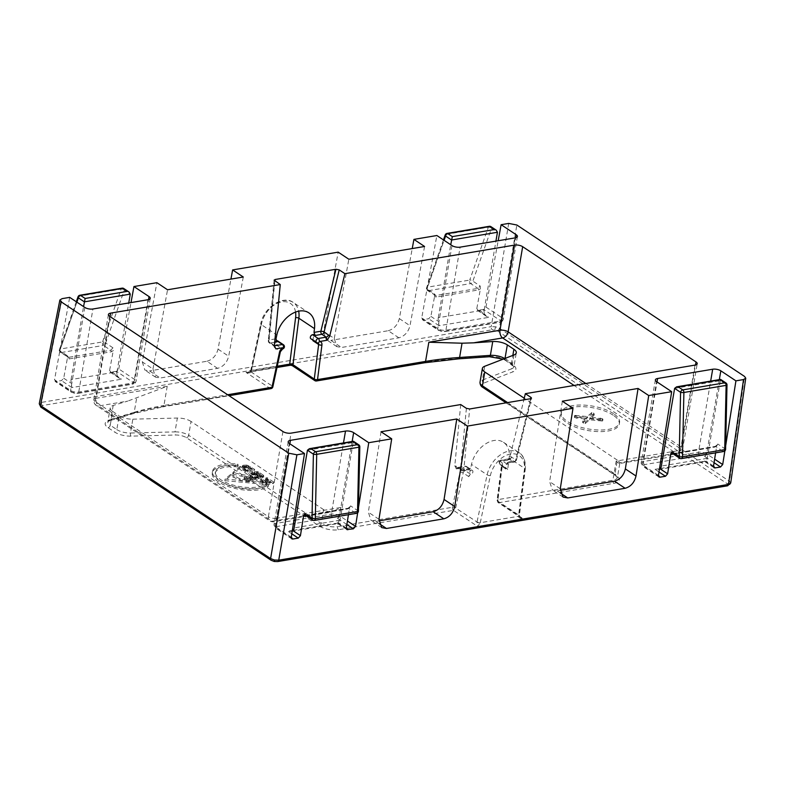 <?xml version="1.0" encoding="UTF-8"?>
<svg xmlns="http://www.w3.org/2000/svg" width="785" height="785" viewBox="0 0 785 785"><rect width="100%" height="100%" fill="white"/><g stroke="black" fill="none" stroke-linecap="round" stroke-linejoin="round"><path stroke-width="0.59" stroke-dasharray="3.92 2.94" d="M613.517 413.636A29.536 11.628 9.7 0 0 581.94 405.04A29.536 11.628 9.7 0 0 561.324 412.547A29.536 11.628 9.7 0 0 567.369 421.417A29.536 11.628 9.7 0 0 598.945 430.013A29.536 11.628 9.7 0 0 619.561 422.507A29.536 11.628 9.7 0 0 613.517 413.636M613.252 415.236A29.536 11.628 9.7 0 0 581.665 406.64A29.536 11.628 9.7 0 0 561.049 414.146A29.536 11.628 9.7 0 0 567.094 423.007A29.536 11.628 9.7 0 0 598.67 431.613A29.536 11.628 9.7 0 0 619.286 424.096A29.536 11.628 9.7 0 0 613.252 415.236M268.627 484.63L265.899 483.786A26.553 10.45 -170.3 0 1 245.155 487.279A26.553 10.45 -170.3 0 1 220.879 479.772A26.553 10.45 -170.3 0 1 215.453 471.805A26.553 10.45 -170.3 0 1 238.149 465.299L237.757 464.053A29.536 11.628 9.7 0 0 212.499 471.304A29.536 11.628 9.7 0 0 218.544 480.165A29.536 11.628 9.7 0 0 245.548 488.515A29.536 11.628 9.7 0 0 268.627 484.63L268.352 486.219L265.624 485.375A26.553 10.45 -170.3 0 1 244.881 488.869A26.553 10.45 -170.3 0 1 220.605 481.372A26.553 10.45 -170.3 0 1 215.178 473.404A26.553 10.45 -170.3 0 1 237.875 466.889L237.482 465.652A29.536 11.628 9.7 0 0 212.235 472.904A29.536 11.628 9.7 0 0 218.269 481.764A29.536 11.628 9.7 0 0 245.273 490.115A29.536 11.628 9.7 0 0 268.352 486.219M238.149 465.299L237.875 466.889M730.668 483.158L729.5 481.284L499.378 328.228L495.521 326.776L491.233 326.638A2.345 1.433 -99.6 0 0 492.283 329.749L497.17 330.711L727.293 483.756L727.999 484.894L726.674 485.64L276.938 561.393L274.367 561.304L272.052 560.431L41.929 407.386L41.222 406.247L42.547 405.511L492.283 329.749M471.412 470.195A2.345 1.619 -56.4 0 1 472.344 470.372A2.345 1.619 -56.4 0 1 472.884 472.021A2.345 1.619 -56.4 0 1 470.863 474.415A2.345 1.619 123.6 0 0 468.871 476.701L470.215 470.401L471.412 470.195L465.731 466.418L457.773 467.762L462.031 470.598L468.792 469.459L470.215 470.401M575.513 415.432L587.239 416.541L591.802 412.557L594.294 413.783L590.232 417.11L602.252 418.709C603.135 419.2 603.066 419.416 602.046 419.376L589.8 418.189L585.424 422.026L582.941 420.809L586.68 417.62L575.336 416.109C574.453 415.638 574.512 415.402 575.513 415.432C574.512 415.402 574.453 415.638 575.336 416.109L575.062 417.708C574.178 417.227 574.237 417.002 575.238 417.031L575.513 415.432M589.957 418.709L601.987 420.309C602.87 420.789 602.792 421.015 601.771 420.966L589.525 419.789L585.149 423.625L582.666 422.409L586.405 419.219L575.062 417.708C574.178 417.227 574.237 417.002 575.238 417.031L586.964 418.14L591.527 414.156L594.019 415.383L594.392 413.675L594.019 415.383L589.957 418.709L590.232 417.11M602.252 418.709C603.135 419.2 603.066 419.416 602.046 419.376L601.771 420.966C602.792 421.015 602.87 420.789 601.987 420.309L602.252 418.709M582.853 420.956L582.578 422.556L582.853 420.956M507.61 402.587L614.969 473.983L617.334 460.147A11.746 4.622 -170.3 0 1 619.659 462.708L675.963 453.23L574.07 385.464M617.334 460.147L524.243 398.23M256.44 477.918L259.982 478.036L260.385 477.408L255.822 474.238L257.137 474.012L262.19 477.712L263.544 477.486L256.97 473.11L253.928 473.738L258.589 477.182L257.146 477.417L252.211 473.865L251.328 474.169L256.44 477.918L256.705 476.318L258.383 476.672L258.108 478.271M258.383 476.672L260.247 476.436L259.982 478.036L260.649 475.808L259.511 474.915L259.236 476.515M191.03 421.466A11.746 4.622 9.7 0 0 177.361 418.042L174.996 431.887L130.467 433.006L132.832 419.17A11.746 4.622 -170.3 0 1 119.173 415.756L116.808 429.591L110.243 425.225L112.608 411.389A11.746 4.622 -170.3 0 1 110.204 407.866A11.746 4.622 -170.3 0 1 113.197 405.462L127.769 401.086L98.714 405.973L272.061 521.26L328.365 511.781A11.746 4.622 -170.3 0 1 323.587 509.622L321.222 523.458L188.665 435.302L191.03 421.466L323.587 509.622M132.832 419.17L177.361 418.042M112.608 411.389L119.173 415.756M232.703 474.042L241.231 476.171L251.857 477.643L252.417 478.163L250.337 478.664L244.469 478.016L244.194 479.733L245.116 480.008L247.501 480.332L253.29 478.811L255.459 479.331L249.797 481.725L246.186 481.558L240.249 480.763L234.018 477.417L230.133 476.24L224.814 480.655L264.378 484.266L239.935 467.978L232.703 474.042L232.968 472.442L241.505 474.582L241.231 476.171M260.326 480.508L266.655 484.708L273.337 483.58L266.949 479.331L265.585 479.566L270.531 482.853L268.97 483.118L266.125 481.234L264.938 481.401L267.754 483.275L266.301 483.511L261.483 480.312L260.326 480.508L260.6 478.909L266.92 483.109L266.655 484.708M243.056 469.018L247.785 472.158L254.399 470.99L248.443 467.232L242.918 466.751L242.084 468.096L243.056 469.018L243.33 467.418L248.06 470.558L254.674 469.391L246.951 465.083L243.183 465.162L242.359 466.496L243.33 467.418M276.202 340.837L275.564 340.945L276.977 341.887M508.405 463.964L507.62 470.176A2.345 1.619 123.6 0 0 507.061 468.645A2.345 1.619 123.6 0 0 506.305 468.449A2.345 1.619 -56.4 0 1 505.55 468.252A2.345 1.619 -56.4 0 1 505.187 465.996A2.345 1.619 -56.4 0 1 507.208 464.171L508.405 463.964L506.982 463.022L513.743 461.884L508.68 458.872L510.083 456.428L523.85 399.85M460.716 404.56L454.8 465.74L456.311 468.89L457.773 467.762L457.056 467.566L464.975 466.231A2.345 1.433 80.4 0 1 465.731 466.418A2.345 1.619 123.6 0 1 466.663 466.594A2.345 2.345 0 0 0 464.975 466.231A2.345 1.433 80.4 0 0 463.945 467.605A2.345 1.335 -105.5 0 0 465.181 470.637A2.345 1.619 123.6 0 0 467.203 468.243A2.345 1.619 123.6 0 0 466.663 466.594L472.344 470.372M348.432 514.705L349.521 507.816L347.559 508.945L306.238 515.912M724.859 450.894L725.674 445.733M715.616 452.857L716.705 445.968L714.733 447.097L673.422 454.064M357.675 512.742L358.49 507.581M484.325 313.657L486.455 316.365L488.643 317.366L439.07 325.716L438.432 321.389A5.878 3.582 80.4 0 1 438.265 317.719L484.159 309.987A5.878 3.582 -99.6 0 0 484.325 313.657L476.789 308.642L480.43 288.841L480.155 285.985L477.918 288.399L435.695 295.513L427.501 290.519A2.345 1.619 -56.4 0 1 426.971 288.87L434.262 293.718L434.537 296.563L436.215 297.064L478.448 289.95A1.177 0.716 -99.6 0 0 477.918 288.399L470.666 283.571A2.345 1.619 123.6 0 0 472.864 281.138L491.488 228.307L497.445 232.272M476.789 308.642L478.232 310.448L488.643 317.366M486.455 316.365L477.3 310.271L483.737 309.516L485.964 307.092L498.171 240.74M54.528 379.763L55.97 381.569L72.063 392.274A3.523 1.384 9.7 0 0 76.95 393.226L132.027 383.943A3.523 1.384 9.7 0 0 132.655 382.069L116.563 371.364L118.78 368.94L134.853 379.626A5.878 2.316 -170.3 0 1 136.05 381.392A5.878 2.316 -170.3 0 1 133.813 382.766L78.735 392.039A5.878 2.316 -170.3 0 1 70.591 390.449L54.528 379.763L69.688 297.368M84.79 307.416L70.591 390.449A2.345 1.619 123.6 0 0 71.131 392.098L55.038 381.402L61.485 380.637L63.703 378.223L67.353 358.411L69.041 358.912L111.264 351.798A1.177 0.716 -99.6 0 0 111.264 351.778L113.246 350.689L112.971 347.834L110.734 350.247L68.511 357.361L60.317 352.367A2.345 1.619 -56.4 0 1 59.788 350.718L67.078 355.566L67.353 358.411M117.142 375.505L119.271 378.213L121.459 379.214L71.886 387.564L71.249 383.237A5.878 3.582 80.4 0 1 71.082 379.567L116.985 371.835A5.878 3.582 -99.6 0 0 117.142 375.505L109.606 370.491L113.246 350.689M109.606 370.491L111.048 372.286L121.459 379.214M119.271 378.213L110.116 372.119L116.563 371.364M118.78 368.94L130.997 302.588M243.281 277.017L228.7 356.243C226.953 362.709 223.244 366.742 217.582 368.351L160.209 378.017L155.538 377.163L152.977 368.999L142.311 361.905L156.892 282.678M142.311 361.905L144.882 370.078L149.552 370.922L160.209 378.017M217.582 368.351L206.926 361.257L149.552 370.922M206.926 361.257C212.578 359.658 216.287 355.615 218.044 349.148L230.937 279.097M424.577 246.48L410.005 325.706C408.249 332.173 404.54 336.206 398.878 337.815L341.504 347.47L336.834 346.627L334.273 338.453L323.616 331.368L338.188 252.142M323.616 331.368L326.177 339.542L330.848 340.386L341.504 347.47M398.878 337.815L388.222 330.721L330.848 340.386M388.222 330.721C393.884 329.121 397.583 325.078 399.339 318.612L412.233 248.56M485.964 307.092L502.037 317.778A5.878 2.316 -170.3 0 1 503.234 319.544A5.878 2.316 -170.3 0 1 500.997 320.918L445.919 330.191A5.878 2.316 -170.3 0 1 437.775 328.601L421.712 317.915L436.872 235.52M421.712 317.915L423.154 319.721L439.247 330.426A3.523 1.384 9.7 0 0 444.133 331.378L499.211 322.095A3.523 1.384 9.7 0 0 499.829 320.221L483.737 309.516M451.974 245.568L437.775 328.601A2.345 1.619 123.6 0 0 438.315 330.25L422.222 319.554L428.659 318.788L430.887 316.375L434.537 296.563M694.98 365.103L680.428 450.266L616.166 461.089L612.889 480.253L497.984 499.613L502.361 465.034A4.7 3.228 123.6 0 0 499.741 461.57A2.345 1.433 80.4 0 1 500.771 460.206A2.345 1.433 80.4 0 1 501.527 460.393L509.485 459.048L507.375 460.285L508.68 458.931M484.159 309.987L495.934 241.123M438.265 317.719L450.737 244.743M116.985 371.835L128.75 302.971M71.082 379.567L83.553 306.592M305.601 515.48A1.177 0.716 -99.6 0 1 305.846 515.353L348.069 508.238A1.177 0.716 -99.6 0 1 348.452 508.337L355.703 513.164L313.48 520.269L306.228 515.451A1.177 0.716 -99.6 0 0 305.846 515.353L348.452 508.337L350.61 505.874L349.521 507.816M293.207 530.297L338.796 522.918A5.878 3.582 -99.6 0 0 340.052 520.19L353.289 441.602M672.784 453.632A1.177 0.716 -99.6 0 1 673.03 453.504L715.253 446.39A1.177 0.716 -99.6 0 1 715.635 446.488L722.887 451.316L680.664 458.42L673.402 453.602A1.177 0.716 -99.6 0 0 673.03 453.504L715.635 446.488L717.794 444.025L716.705 445.968M660.391 468.449L705.98 461.07A5.878 3.582 -99.6 0 0 707.236 458.342L720.473 379.754M381.039 431.75L368.322 512.212L371.099 520.514L375.809 521.397L378.831 520.887M562.335 401.213L549.618 481.676L552.395 489.977L557.105 490.861L560.127 490.35M334.273 338.453L348.844 259.236M152.977 368.999L167.548 289.773M470.676 468.252L463.817 469.41A2.345 1.433 80.4 0 1 462.787 470.784L469.567 469.646L468.792 469.459L470.676 468.252L471.5 464.416A24.129 16.583 -56.4 0 1 503.489 442.308A24.129 16.583 -56.4 0 1 509.151 458.077L508.67 461.855L506.982 463.022L514.499 462.071A2.345 1.433 -99.6 0 0 515.529 460.697L508.67 461.855M110.047 316.561L96.074 398.289L167.215 386.308L127.769 401.086M328.365 511.781L332.114 511.928L340.778 507.473L276.526 518.296L291.078 433.134M616.166 461.089C618.884 463.444 620.052 463.984 619.659 462.708L619.679 463.493L677.847 453.701A5.878 3.582 80.4 0 1 675.963 453.23A5.878 4.043 -56.4 0 0 681.458 447.136L695.5 364.996M508.709 223.421L491.233 326.638L41.497 402.391L39.299 403.618A2.345 2.159 -161.7 0 0 41.222 406.247M713.545 466.938L704.616 461.001L705.136 461.698L658.291 469.587L655.043 469.342L659.518 468.596M660.087 468.802L658.291 469.587M292.903 530.65L291.107 531.435L287.86 531.19L292.334 530.444M346.362 528.786L337.432 522.849L337.952 523.546L291.107 531.435M69.041 358.912A1.177 0.716 -99.6 0 0 68.511 357.361L67.078 355.566M436.215 297.064A1.177 0.716 -99.6 0 0 435.695 295.513L434.262 293.718M275.564 340.945L274.21 347.245A2.345 1.619 -56.4 0 1 276.202 344.958A2.345 1.619 123.6 0 0 278.086 343.074A2.345 1.619 123.6 0 0 277.694 340.916M312.96 340.719L313.745 334.508M310.889 338.796A2.345 1.619 123.6 0 0 311.645 338.992A2.345 1.619 -56.4 0 1 312.41 339.179A2.345 1.619 -56.4 0 1 312.96 340.18M480.224 522.839A2.345 0.765 -170 0 1 476.966 522.211L477.633 526.421L480.253 522.731A2.345 0.854 -167.9 0 1 477.015 521.976L455.653 508.032L463.179 472.923A2.345 1.619 -56.4 0 1 465.181 470.637L470.863 474.415M518.453 516.402A2.345 0.913 5.1 0 0 519.356 515.784L519.376 515.647A2.345 1.001 7.2 0 1 518.463 516.294L480.253 522.731L490.37 475.563A21.774 14.974 -56.4 0 1 510.554 454.005A21.774 14.974 -56.4 0 1 524.351 469.842L518.453 516.402C518.679 517.658 520.259 518.434 523.193 518.748L520.72 517.551L518.865 515.146L524.782 468.478L509.151 458.077M507.375 460.285L499.741 461.57A2.345 1.521 -93.2 0 0 500.624 464.671A2.345 1.619 -56.4 0 1 501.379 464.857A2.345 1.619 -56.4 0 1 501.929 466.398L497.553 500.977L518.865 515.146A2.345 0.913 5.1 0 1 519.356 515.774A2.345 0.913 5.1 0 0 519.356 515.774L520.72 517.551L498.102 502.508A2.345 1.619 -56.4 0 1 497.553 500.977A2.345 1.001 7.2 0 1 497.072 500.261A2.345 2.345 0 0 0 498.102 502.508A2.345 1.619 -56.4 0 0 499.044 502.685L613.948 483.325A14.101 5.554 9.7 0 0 616.441 475.798L483.884 387.643A9.4 3.699 -170.3 0 1 483.835 383.08L513.066 371.776A14.101 5.554 9.7 0 0 512.997 364.927L506.433 360.56A14.101 5.554 9.7 0 0 488.937 356.508L458.155 358.617A237.335 93.454 9.7 0 0 423.772 362.591L315.747 380.784L291.598 364.721L290.528 365.211M318.003 342.966A2.345 1.521 86.8 0 1 317.326 342.77L311.645 338.992M292.197 365.575L291.598 364.721L246.029 372.394C248.757 373.189 250.435 373.042 251.043 371.953L261.209 324.568L276.84 334.959M295.552 312.077A21.774 14.974 123.6 0 0 279.205 302.519A21.774 14.974 123.6 0 0 261.611 323.43L251.494 370.589L248.609 372.276L246.029 372.394L270.187 388.457L162.152 406.659A237.335 93.454 9.7 0 0 132.135 413.528L108.752 420.554A14.101 5.554 9.7 0 0 108.045 427.668L114.6 432.035A14.101 5.554 9.7 0 0 131.007 436.136L175.536 435.008A9.4 3.699 -170.3 0 1 186.467 437.736L319.024 525.901A14.101 5.554 9.7 0 0 338.561 529.708L453.475 510.358L477.633 526.421L523.193 518.748L499.044 502.685A2.345 1.433 80.4 0 1 497.984 499.613A2.345 1.001 7.2 0 0 497.072 500.261L501.458 465.682A2.345 1.001 7.2 0 0 501.929 466.398L507.62 470.176M282.698 348.913A2.345 1.335 74.5 0 1 281.893 348.736A2.345 1.619 123.6 0 0 279.892 351.023L272.366 386.132L251.043 371.953A2.345 0.932 14.3 0 1 250.582 371.177L250.611 371.04A2.345 0.854 12.1 0 0 251.092 371.737M277.262 366.252L251.494 370.589A2.345 0.854 12.1 0 0 250.611 371.04L260.728 323.881A2.345 0.854 12.1 0 0 261.209 324.568A24.129 16.583 -56.4 0 1 293.207 302.451A24.129 16.583 -56.4 0 1 298.673 311.174M251.455 370.706A2.345 0.932 14.3 0 0 250.582 371.177L248.6 372.276L276.987 367.498M524.351 469.842A2.345 1.001 7.2 0 0 525.253 469.185L519.376 515.647A2.345 1.001 7.2 0 0 518.895 514.931M260.247 476.436L260.649 475.808L260.247 476.436M259.511 474.915L256.096 472.639L255.822 474.238M256.096 472.639L257.411 472.423L257.137 474.012M257.411 472.423L261.758 475.308L261.483 476.907M261.758 475.308L261.071 476.976M261.346 475.376L262.455 476.122L262.19 477.712M262.455 476.122L262.543 477.82M262.818 476.22L263.819 475.887L263.544 477.486M263.819 475.887L263.26 475.102L262.985 476.701M263.26 475.102L258.854 472.177L258.589 473.777M258.854 472.177L257.245 471.52L256.97 473.11M257.245 471.52L254.438 471.883L254.163 473.483M254.438 471.883L253.928 473.738M254.193 472.138L254.899 472.953L254.625 474.542M254.899 472.953L258.864 475.582L258.589 477.182M258.864 475.582L257.421 475.828L257.146 477.417M257.421 475.828L253.584 473.276L253.31 474.876M253.584 473.276L253.594 474.719M253.869 473.12L252.476 472.266L252.211 473.865M252.476 472.266L251.602 472.57L251.328 474.169M251.602 472.57L252.368 473.433L252.093 475.023M252.368 473.433L256.705 476.318M241.505 474.582L250.955 475.818L250.68 477.408M250.955 475.818L252.122 476.044L251.857 477.643M252.122 476.044L252.691 476.564L252.417 478.163M252.691 476.564L251.956 476.897L251.681 478.497M251.956 476.897L250.611 477.064L250.337 478.664M250.611 477.064L249.444 477.045L249.169 478.644M249.444 477.045L244.743 476.426L244.469 478.016M244.743 476.426L243.949 478.261M244.223 476.672L244.194 479.733M244.469 478.143L245.391 478.408L245.116 480.008M245.391 478.408L246.559 478.644L246.284 480.243M246.559 478.644L247.775 478.732L247.501 480.332M247.775 478.732L250.366 478.359L250.091 479.949M250.366 478.359L253.565 477.211L253.29 478.811M253.565 477.211L255.076 477.358L254.801 478.958M255.076 477.358L255.724 477.731L255.459 479.331M255.724 477.731L252.829 479.242L252.554 480.842M252.829 479.242L250.072 480.126L249.797 481.725M250.072 480.126L248.757 480.185L248.492 481.784M248.757 480.185L246.461 479.959L246.186 481.558M246.461 479.959L240.524 479.164L240.249 480.763M240.524 479.164L239.513 478.693L239.239 480.292M239.513 478.693L234.293 475.828L234.018 477.417M234.293 475.828L233.224 475.416L232.949 477.015M233.224 475.416L230.407 474.64L230.133 476.24M230.407 474.64L225.079 479.056L224.814 480.655M225.079 479.056L264.653 482.667L264.378 484.266M264.653 482.667L240.21 466.378L239.935 467.978M240.21 466.378L233.439 471.913L233.165 473.512M233.439 471.913L232.968 472.442M265.899 483.786L265.624 485.375M237.757 464.053L237.482 465.652M266.92 483.109L273.602 481.98L273.337 483.58M273.602 481.98L267.224 477.741L266.949 479.331M267.224 477.741L265.86 477.967L265.585 479.566M265.86 477.967L270.805 481.254L270.531 482.853M270.805 481.254L269.245 481.519L268.97 483.118M269.245 481.519L266.4 479.635L266.125 481.234M266.4 479.635L265.212 479.802L264.938 481.401M265.212 479.802L268.019 481.676L267.754 483.275M268.019 481.676L266.576 481.921L266.301 483.511M266.576 481.921L261.758 478.713L261.483 480.312M261.758 478.713L260.6 478.909M251.907 468.694L248.237 466.378L246.029 465.878L244.292 466.889L247.746 469.391L251.907 468.694L251.642 470.284L246.882 467.605L244.027 467.978L247.471 470.99L251.642 470.284M248.06 470.558L247.785 472.158M254.674 469.391L254.399 470.99M250.337 466.506L250.062 468.105M248.717 465.633L248.443 467.232M246.951 465.083L246.676 466.683M245.018 464.926L244.743 466.525M244.027 464.965L243.762 466.555M243.183 465.162L242.918 466.751M242.369 465.75L242.094 467.35M242.359 466.496L242.084 468.096M247.746 469.391L247.471 470.99M249.228 466.908L248.953 468.508M248.237 466.378L247.962 467.978M247.147 466.005L246.882 467.605M246.029 465.878L245.754 467.477M244.949 466.054L244.685 467.654M244.302 466.378L244.027 467.978M244.292 466.889L244.017 468.488M591.527 414.156L591.802 412.557M586.964 418.14L587.239 416.541M593.313 414.539L593.588 412.949M600.397 419.622L600.672 418.022M589.525 419.789L589.8 418.189M585.149 423.625L585.424 422.026M583.402 423.252L583.677 421.663M586.405 419.219L586.68 417.62M576.563 418.346L576.838 416.747M507.208 464.171L501.527 460.393A2.345 1.619 123.6 0 0 499.329 462.826A2.345 1.619 123.6 0 0 499.859 464.475A2.345 1.619 123.6 0 0 500.624 464.671L506.305 468.449M435.695 295.513L428.443 290.685A2.345 1.433 80.4 0 1 427.383 287.614A2.345 1.433 80.4 0 1 427.491 287.173L446.115 234.352L488.339 227.238L469.724 280.068A2.345 1.256 -160.6 0 1 472.864 281.138L480.155 285.985M443.456 239.906L426.589 287.781A2.345 1.256 19.4 0 1 427.491 287.173L469.724 280.068A2.345 1.433 -99.6 0 0 469.607 280.5A2.345 1.433 -99.6 0 0 470.666 283.571L428.443 290.685A2.345 1.619 -56.4 0 1 427.501 290.519A2.345 2.345 0 0 1 426.589 287.781A2.345 1.256 19.4 0 0 426.971 288.87L444.084 240.318M68.511 357.361L61.259 352.534A2.345 1.433 80.4 0 1 60.2 349.462A2.345 1.433 80.4 0 1 60.317 349.021A2.345 1.256 19.4 0 0 59.405 349.629A2.345 1.256 19.4 0 0 59.788 350.718L76.901 302.166M76.282 301.754L59.405 349.629A2.345 2.345 0 0 0 60.317 352.367A2.345 1.619 -56.4 0 0 61.259 352.534L103.483 345.42A2.345 1.433 -99.6 0 1 102.433 342.348A2.345 1.433 -99.6 0 1 102.541 341.917L60.317 349.021L78.932 296.2L121.155 289.086L102.541 341.917A2.345 1.256 -160.6 0 1 105.681 342.986L124.305 290.156L130.261 294.12M276.938 561.393A2.345 1.433 -99.6 0 0 277.694 561.579M40.987 407.219A2.345 1.619 123.6 0 0 41.929 407.386M730.59 483.501A2.345 2.159 18.3 0 1 727.999 484.894M727.293 483.756A2.345 1.619 123.6 0 0 729.5 481.284L744.543 376.447M495.521 326.776L494.854 329.837M274.681 342.28L270.217 343.025L274.348 345.773M468.871 476.701L463.179 472.923A2.345 0.854 -167.9 0 0 459.951 472.177L452.415 507.287L337.511 526.637L340.778 507.473M456.311 468.89L463.945 467.605A4.7 3.228 123.6 0 0 459.951 472.177M681.409 458.617A2.345 1.433 80.4 0 1 680.664 458.42A2.345 1.619 -56.4 0 1 679.722 458.254M674.629 388.359L720.522 380.627L726.488 384.601L725.085 448.873A2.345 1.619 123.6 0 1 722.887 451.316A2.345 1.433 -99.6 0 0 723.642 451.503M497.17 330.711A2.345 1.619 123.6 0 0 499.378 328.228L516.844 225.01M478.448 289.95L480.43 288.841M42.547 405.511A2.345 1.433 -99.6 0 1 41.497 402.391L62.113 298.643M167.215 386.308L163.937 405.472L227.611 394.747M513.949 354.977L511.584 368.813L482.353 380.117L484.718 366.271M505.02 358.431L511.526 363.102L512.841 355.409M112.971 347.834L105.681 342.986A2.345 1.619 123.6 0 1 103.483 345.42L110.734 350.247A1.177 0.716 -99.6 0 1 111.264 351.778M307.445 450.207L353.338 442.475L359.304 446.449L357.901 510.721A2.345 1.619 123.6 0 1 355.703 513.164A2.345 1.433 -99.6 0 0 356.459 513.351M314.236 520.465A2.345 1.433 80.4 0 1 313.48 520.269A2.345 1.619 -56.4 0 1 312.538 520.102M430.887 316.375L438.432 321.389M63.703 378.223L71.249 383.237M358.421 511.084A2.345 0.559 1.2 0 0 357.901 510.721L350.61 505.874M346.342 527.932L338.796 522.918M725.595 449.236A2.345 0.559 1.2 0 0 725.085 448.873L717.794 444.025M713.526 466.084L705.98 461.07M714.056 462.689L704.439 456.291A3.523 1.384 9.7 0 0 699.553 455.339L662.098 461.649M660.577 461.904L644.475 464.612A3.523 1.384 9.7 0 0 643.847 466.496L658.468 476.22M658.978 471.962L655.043 469.342M707.236 458.342L661.343 466.074M662.668 458.293L698.493 452.258A5.878 2.316 -170.3 0 1 706.637 453.848L719.325 379.636M704.439 456.291A2.345 1.619 -56.4 0 0 706.637 453.848L714.615 459.156M699.553 455.339A2.345 1.433 -99.6 0 1 698.493 452.258L710.66 381.098M658.448 475.357L642.375 464.671A5.878 2.316 -170.3 0 1 641.178 462.914A5.878 2.316 -170.3 0 1 643.415 461.541L657.025 381.932M644.475 464.612A2.345 1.433 -99.6 0 1 643.415 461.541L661.098 458.558M658.998 477.025L642.915 466.319A2.345 1.619 123.6 0 1 642.375 464.671L656.574 381.638M71.886 387.564L61.485 380.637M148.002 299.723L133.813 382.766A2.345 1.433 80.4 0 1 132.783 384.13L77.705 393.413A2.345 1.433 80.4 0 0 78.735 392.039L92.924 309.005M132.655 382.069A2.345 1.619 -56.4 0 0 134.853 379.626L148.522 299.615M439.07 325.716L428.659 318.788M515.186 237.875L500.997 320.918A2.345 1.433 80.4 0 1 499.966 322.282L444.889 331.564A2.345 1.433 80.4 0 0 445.919 330.191L460.108 247.157M499.829 320.221A2.345 1.619 -56.4 0 0 502.037 317.778L515.706 237.767M346.882 524.537L337.256 518.139A3.523 1.384 9.7 0 0 332.369 517.187L294.915 523.497M293.394 523.752L277.291 526.46A3.523 1.384 9.7 0 0 276.673 528.344L291.284 538.068M291.804 533.81L287.86 531.19M295.484 520.141L331.309 514.106A5.878 2.316 -170.3 0 1 339.454 515.696L352.141 441.484M337.256 518.139A2.345 1.619 -56.4 0 0 339.454 515.696L347.431 521.005M332.369 517.187A2.345 1.433 -99.6 0 1 331.309 514.106L343.477 442.946M291.264 537.205L275.201 526.519A5.878 2.316 -170.3 0 1 273.994 524.763A5.878 2.316 -170.3 0 1 276.232 523.389L289.842 443.78M277.291 526.46A2.345 1.433 -99.6 0 1 276.232 523.389L293.924 520.406M291.824 538.873L275.731 528.168A2.345 1.619 123.6 0 1 275.201 526.519L289.39 443.486M340.052 520.19L294.159 527.922M585.777 383.492L681.458 447.136A5.878 2.316 -170.3 0 1 682.665 448.892A5.878 2.316 -170.3 0 1 680.428 450.266A5.878 3.582 80.4 0 1 677.847 453.701A5.878 5.878 0 0 0 682.665 448.892L697.217 363.73M282.943 431.544L268.382 516.707L95.034 401.429L109.596 316.257M375.809 521.397L379.096 523.585M378.978 519.297L368.322 512.212M557.105 490.861L560.392 493.049M560.274 488.761L549.618 481.676M399.339 318.612L410.005 325.706M218.044 349.148L228.7 356.243M95.034 401.429A5.878 2.316 -170.3 0 1 93.837 399.663A5.878 2.316 -170.3 0 1 96.074 398.289A5.878 3.582 -99.6 0 0 98.714 405.973A5.878 4.043 123.6 0 1 96.378 405.551A5.878 4.043 123.6 0 1 95.034 401.429M276.526 518.296A5.878 2.316 -170.3 0 1 268.382 516.707A5.878 4.043 123.6 0 0 269.716 520.828A5.878 4.043 123.6 0 0 272.061 521.26A5.878 3.582 80.4 0 0 273.945 521.731A5.878 3.582 80.4 0 0 276.526 518.296M274.868 280.961L269.157 339.954L275.005 338.973M466.398 408.337L460.54 468.959A2.345 1.05 5.5 0 0 463.817 469.41L469.665 408.975M530.611 398.711L515.529 460.697A2.345 0.795 13.7 0 0 516.393 460.314A2.345 0.795 13.7 0 0 515.902 459.637L530.738 398.682M113.197 405.462L110.832 419.298L134.215 412.282L136.659 398.015M108.045 427.668A2.345 1.619 123.6 0 0 110.243 425.225A11.746 4.622 -170.3 0 1 107.839 421.702A11.746 4.622 -170.3 0 1 110.832 419.298A2.345 1.688 -106.7 0 1 109.792 420.672L107.83 421.731L110.204 407.866M131.007 436.136A2.345 0.971 88.6 0 1 130.467 433.006A11.746 4.622 -170.3 0 1 116.808 429.591A2.345 1.619 123.6 0 1 114.6 432.035M186.467 437.736A2.345 1.619 123.6 0 0 188.665 435.302A11.746 4.622 9.7 0 0 174.996 431.887A2.345 0.971 88.6 0 0 175.536 435.008M338.561 529.708A2.345 1.433 80.4 0 1 337.511 526.637A11.746 4.622 -170.3 0 1 321.222 523.458A2.345 1.619 123.6 0 1 319.024 525.901M504.677 358.559A11.746 4.622 -170.3 0 1 504.961 358.745A2.345 1.619 -56.4 0 0 505.501 360.393L503.175 359.137M512.997 364.927A2.345 1.619 -56.4 0 1 512.056 364.75A2.345 1.619 -56.4 0 1 511.526 363.102A11.746 4.622 -170.3 0 1 513.93 366.634A11.746 4.622 -170.3 0 1 511.584 368.813A2.345 1.806 68.9 0 0 513.066 371.776M483.835 383.08A2.345 1.806 68.9 0 1 482.353 380.117A11.746 4.622 9.7 0 0 480.008 382.295M616.441 475.798A2.345 1.619 -56.4 0 1 615.499 475.632A2.345 1.619 -56.4 0 1 614.969 473.983A11.746 4.622 -170.3 0 1 617.373 477.506A11.746 4.622 -170.3 0 1 612.889 480.253A2.345 1.433 80.4 0 0 613.948 483.325M134.215 412.282A234.99 92.522 -170.3 0 1 163.937 405.472A2.345 1.433 -99.6 0 1 162.907 406.846L133.175 413.656A2.345 1.688 -106.7 0 0 134.215 412.282M456.271 466.123A2.345 1.619 123.6 0 0 456.831 467.585L461.099 470.421A2.345 1.619 123.6 0 1 460.54 468.959L454.8 465.74M510.083 456.428L515.902 459.637A2.345 1.619 123.6 0 1 513.743 461.884A2.345 1.433 -99.6 0 0 514.499 462.071A2.345 2.345 0 0 0 516.393 460.314L531.504 398.181M274.348 345.734L268.725 341.397L274.583 280.775M483.884 387.643A2.345 1.619 -56.4 0 1 482.942 387.476M506.433 360.56A2.345 1.619 -56.4 0 1 505.501 360.393L513.93 366.654L516.294 352.789M488.937 356.508A2.345 1.128 -93.9 0 0 489.457 356.724M458.155 358.617A2.345 1.128 -93.9 0 0 458.675 358.833M423.772 362.591A2.345 1.433 -99.6 0 0 424.528 362.778M316.502 380.97A2.345 1.433 80.4 0 1 315.747 380.784A2.345 1.619 -56.4 0 1 314.814 380.617M272.846 386.828A2.345 0.854 12.1 0 0 272.366 386.132A2.345 1.619 123.6 0 1 270.187 388.457A2.345 1.433 -99.6 0 0 270.933 388.644M162.152 406.659A2.345 1.433 -99.6 0 0 162.907 406.846L229.053 395.699M132.135 413.528A2.345 1.688 -106.7 0 0 133.175 413.656L109.792 420.672A2.345 1.688 -106.7 0 1 108.752 420.554M452.415 507.287A2.345 1.433 -99.6 0 0 453.475 510.358A2.345 1.619 123.6 0 0 455.653 508.032A2.345 0.854 -167.9 0 0 452.415 507.287M726.674 485.64A2.345 1.433 -99.6 0 0 727.43 485.827M271.119 560.264A2.345 1.619 123.6 0 0 272.052 560.431M655.377 379.871L641.178 462.914L642.915 466.319A2.345 1.619 123.6 0 0 643.847 466.496M288.193 441.719L273.994 524.763L275.731 528.168A2.345 1.619 123.6 0 0 276.673 528.344M150.249 298.349L136.05 381.392C135.069 383.404 133.98 384.316 132.783 384.13A2.345 1.433 80.4 0 1 132.027 383.943M72.063 392.274A2.345 1.619 123.6 0 1 71.131 392.098L77.705 393.413A2.345 1.433 80.4 0 1 76.95 393.226M517.423 236.501L503.234 319.544C502.253 321.556 501.164 322.468 499.966 322.282A2.345 1.433 80.4 0 1 499.211 322.095M439.247 330.426A2.345 1.619 123.6 0 1 438.315 330.25L444.889 331.564A2.345 1.433 80.4 0 1 444.133 331.378M489.261 226.306A2.345 1.433 -99.6 0 0 488.339 227.238A2.345 1.256 -160.6 0 1 491.488 228.307A2.345 1.619 123.6 0 0 490.949 226.659M445.203 234.95A2.345 1.256 19.4 0 1 446.115 234.352A2.345 1.433 80.4 0 1 447.028 233.41M122.077 288.154A2.345 1.433 -99.6 0 0 121.155 289.086A2.345 1.256 -160.6 0 1 124.305 290.156A2.345 1.619 123.6 0 0 123.765 288.507M78.029 296.799A2.345 1.256 19.4 0 1 78.932 296.2A2.345 1.433 80.4 0 1 79.854 295.258M358.765 444.801A2.345 1.619 -56.4 0 1 359.304 446.449A2.345 0.559 1.2 0 1 359.815 446.802M725.948 382.952A2.345 1.619 -56.4 0 1 726.488 384.601A2.345 0.559 1.2 0 1 726.998 384.954M349.904 506.776L348.069 508.238A1.177 0.716 -99.6 0 0 347.559 508.945M717.088 444.928L715.253 446.39A1.177 0.716 -99.6 0 0 714.733 447.097M503.489 442.308L519.12 452.7C521.309 453.926 526.156 458.283 525.253 469.185A2.345 1.001 7.2 0 0 524.782 468.478A24.129 16.583 123.6 0 0 519.12 452.7A24.129 16.583 123.6 0 0 487.132 474.817L477.015 521.976M490.37 475.563A2.345 0.854 -167.9 0 1 487.132 474.817L471.5 464.416M274.21 347.245L279.892 351.023A2.345 0.854 12.1 0 1 280.373 351.719M276.202 344.958L281.893 348.736A2.345 1.619 -56.4 0 0 283.768 346.852A2.345 1.619 -56.4 0 0 283.375 344.693M318.102 342.976A2.345 1.619 123.6 0 0 318.092 342.966A2.345 1.619 123.6 0 0 317.326 342.77M502.361 465.034A2.345 1.001 7.2 0 0 501.458 465.682L501.379 464.857L507.061 468.645M261.611 323.43A2.345 0.854 12.1 0 0 260.728 323.881C263.652 307.367 283.493 294.709 293.207 302.451L308.829 312.842M274.102 280.098L268.244 340.67A2.345 2.345 0 0 0 269.284 342.859A2.345 1.619 -56.4 0 0 270.217 343.025A2.345 1.433 80.4 0 1 269.157 339.954A2.345 1.05 5.5 0 0 268.244 340.67A2.345 1.05 5.5 0 0 268.725 341.397A2.345 1.619 -56.4 0 0 269.284 342.859L273.543 345.694A2.345 1.619 -56.4 0 1 272.984 344.222M274.338 345.881A2.345 1.619 -56.4 0 1 273.543 345.694L274.554 347.166M509.485 459.048A2.345 1.619 123.6 0 0 511.643 456.801M462.787 470.784A2.345 1.433 80.4 0 1 462.031 470.598A2.345 1.619 123.6 0 1 461.099 470.421A2.345 2.345 0 0 0 462.787 470.784M457.056 467.566L456.831 467.585A2.345 1.619 123.6 0 0 457.773 467.762M561.324 412.547L561.049 414.146M215.453 471.805L215.178 473.404M508.69 458.872L500.771 460.206A2.345 2.345 0 0 0 499.859 464.475L505.55 468.252M108.399 314.5L93.837 399.663A5.878 5.878 0 0 0 96.378 405.551L269.716 520.828A5.878 5.878 0 0 0 273.945 521.731L332.114 511.928M506.06 402.842L615.499 475.632L617.373 477.535L619.787 463.376M381.755 527.608L371.099 520.514M563.051 497.072L552.395 489.977M336.834 346.627L326.177 339.542M155.538 377.163L144.882 370.078M714.075 467.742L704.92 461.659M346.901 529.59L337.746 523.507M434.762 295.337L434.478 294.797M67.579 357.185L67.294 356.645M312.41 339.179L318.092 342.966M260.649 475.995L260.375 477.594M212.499 471.304L212.235 472.904M619.561 422.507L619.286 424.096M602.674 420.907L602.949 419.308M574.365 417.1L574.64 415.5"/><path stroke-width="1.18" d="M312.558 334.714A2.345 1.619 123.6 0 0 310.35 337.148A2.345 1.619 123.6 0 0 310.889 338.796L316.571 342.574A2.345 1.619 -56.4 0 1 316.041 340.925A2.345 1.619 -56.4 0 1 318.239 338.492L312.558 334.714L313.745 334.508L315.168 335.46L314.01 332.398L314.491 328.621A24.129 16.583 123.6 0 0 308.829 312.842A24.129 16.583 123.6 0 0 276.84 334.959L276.016 338.796L276.977 341.887L274.681 342.28M274.446 560.009L278.734 560.166L728.47 484.414L730.707 483.001L727.43 485.827A2.345 1.433 -99.6 0 0 728.47 484.414L743.513 379.577L735.928 380.853L720.826 370.814A5.878 2.316 9.7 0 0 712.692 369.225L657.614 378.498A5.878 2.316 9.7 0 0 655.377 379.871A5.878 2.316 9.7 0 0 656.574 381.638L671.675 391.676L648.724 395.542L638.068 388.457L562.335 401.213L572.991 408.298L467.428 426.078L456.772 418.994L381.039 431.75L391.695 438.835L368.744 442.701L353.652 432.663A5.878 2.316 9.7 0 0 345.508 431.073L290.43 440.346A5.878 2.316 9.7 0 0 288.193 441.719A5.878 2.316 9.7 0 0 289.39 443.486L304.492 453.524L296.916 454.8L278.734 560.166A2.345 1.433 -99.6 0 1 277.694 561.579L274.279 561.481L271.119 560.264L40.987 407.219A2.345 1.619 123.6 0 1 40.457 405.531L270.589 558.577L274.446 560.009L274.279 561.481M148.522 299.615L149.042 296.593A5.878 2.316 9.7 0 1 150.249 298.349A5.878 2.316 9.7 0 1 148.002 299.723L92.924 309.005A5.878 2.316 9.7 0 1 84.79 307.416L69.688 297.368L62.113 298.643L59.876 299.998L61.073 301.783L40.457 405.531L39.27 403.725L40.987 407.219M574.07 385.464L502.616 337.942L473.571 342.839L492.745 341.524A11.746 4.622 -170.3 0 1 507.326 344.9L505.02 358.431M512.841 355.409L513.89 349.266L507.326 344.9M513.89 349.266A11.746 4.622 -170.3 0 1 516.294 352.789A11.746 4.622 -170.3 0 1 513.949 354.977L484.718 366.271A11.746 4.622 9.7 0 0 482.373 368.459A11.746 4.622 9.7 0 0 484.777 371.982L482.412 385.827L507.61 402.587M524.243 398.23L484.777 371.982M274.348 345.773L282.433 344.527A2.345 1.619 -56.4 0 1 283.375 344.693L277.694 340.916A2.345 1.619 123.6 0 0 276.752 340.739L276.202 340.837M695.5 364.996L696.02 361.963A5.878 2.316 -170.3 0 1 697.217 363.73A5.878 2.316 -170.3 0 1 694.98 365.103L525.351 393.677L531.033 397.455L530.611 398.711L469.665 408.975L466.398 408.337L460.716 404.56L291.078 433.134A5.878 2.316 -170.3 0 1 282.943 431.544L109.596 316.257A5.878 2.316 -170.3 0 1 108.399 314.5A5.878 2.316 -170.3 0 1 110.636 313.127L280.265 284.553L274.102 280.098M314.01 332.398L320.869 331.241L335.951 269.255L339.218 269.883L344.9 273.671L329.631 336.422L326.933 340.278L326.197 337.148L321.928 334.312L315.168 335.46M344.9 273.671L514.538 245.097A5.878 2.316 -170.3 0 1 522.673 246.686L508.121 331.849L585.777 383.492M149.042 296.593L133.941 286.545L156.892 282.678L167.548 289.773L243.281 277.017L232.625 269.922L338.188 252.142L348.844 259.236L424.577 246.48L413.921 239.386L436.872 235.52L451.974 245.568A5.878 2.316 9.7 0 0 460.108 247.157L515.186 237.875A5.878 2.316 9.7 0 0 517.423 236.501A5.878 2.316 9.7 0 0 516.226 234.744L501.124 224.696L508.709 223.421L516.844 225.01L744.543 376.447L745.75 378.184L730.707 483.001M271.119 560.264A2.345 1.619 123.6 0 1 270.589 558.577L288.772 453.21L61.073 301.783M288.772 453.21L296.916 454.8M743.513 379.577L745.75 378.184M335.951 269.255L275.005 279.519L274.868 280.961M696.02 361.963L522.673 246.686M530.738 398.682L531.033 397.455L531.504 398.181M274.583 280.775L275.005 279.519M346.362 528.786L347.834 529.767L346.342 527.932L348.432 514.705M304.717 513.606L312.008 518.453L313.401 454.172L307.445 450.207L294.159 527.922A5.878 3.582 80.4 0 1 292.903 530.65L300.439 535.664L303.618 515.549L304.717 513.606L306.228 515.451M300.439 535.664L298.271 538.117L291.804 533.81M291.284 538.068L292.756 539.04L298.271 538.117M304.492 453.524L291.264 537.205L292.756 539.04L291.824 538.873M714.615 459.156L722.7 464.534L724.859 450.894M725.674 445.733L735.928 380.853M722.7 464.534L720.532 466.987L714.056 462.689M713.545 466.938L715.017 467.919L720.532 466.987M715.616 452.857L713.526 466.084L715.017 467.919L714.075 467.742M671.901 451.758L679.192 456.605L680.585 392.323L674.629 388.359L661.343 466.074A5.878 3.582 80.4 0 1 660.087 468.802L667.623 473.816L670.802 453.701L671.901 451.758L673.402 453.602M667.623 473.816L665.454 476.269L658.978 471.962M658.468 476.22L659.94 477.192L665.454 476.269M671.675 391.676L658.448 475.357L659.94 477.192L658.998 477.025M560.127 490.35L614.469 481.195C620.121 479.576 623.741 475.484 625.351 468.92L636.007 476.004L648.724 395.542M636.007 476.004C634.398 482.579 630.777 486.671 625.135 488.28L614.469 481.195M560.392 493.049L567.761 497.945L625.135 488.28M567.761 497.945L563.051 497.072L560.274 488.761L572.991 408.298M378.831 520.887L433.173 511.732C438.825 510.113 442.446 506.021 444.055 499.456L454.711 506.541L467.428 426.078M454.711 506.541C453.102 513.115 449.481 517.207 443.839 518.816L433.173 511.732M379.096 523.585L386.465 528.482L443.839 518.816M386.465 528.482L381.755 527.608L378.978 519.297L391.695 438.835M347.431 521.005L355.517 526.382L357.675 512.742M358.49 507.581L368.744 442.701M355.517 526.382L353.348 528.835L346.882 524.537M346.901 529.59L353.348 528.835M498.171 240.74L501.124 224.696M130.997 302.588L133.941 286.545M230.937 279.097L232.625 269.922M412.233 248.56L413.921 239.386M523.85 399.85L525.351 393.677M274.338 345.881A2.345 1.619 -56.4 0 0 274.475 345.861L275.859 348.883L274.348 345.734L280.265 284.553M495.934 241.123L497.445 232.272L496.267 230.191L490.017 226.492L447.784 233.606L452.327 236.619L494.55 229.514M450.737 244.743L452.327 236.619M128.75 302.971L130.261 294.12L129.083 292.04L122.833 288.34L80.6 295.454L85.143 298.467L127.376 291.363M83.553 306.592L85.143 298.467M444.055 499.456L456.772 418.994M625.351 468.92L638.068 388.457M473.571 342.839L462.041 343.202L428.836 342.24L499.976 330.259L514.538 245.097M307.445 450.207L309.398 448.686L311.066 448.716L315.599 451.738L357.832 444.624L353.289 441.602L311.066 448.716M309.398 448.686L353.446 441.258L358.765 444.801A2.345 1.619 -56.4 0 0 357.832 444.624A2.345 1.433 -99.6 0 1 358.931 447.214L316.708 454.329L315.305 518.61L357.538 511.496L358.931 447.214A2.345 0.559 1.2 0 0 359.815 446.802A2.345 2.345 0 0 0 358.765 444.801M353.338 442.475L353.289 441.602M674.629 388.359L676.582 386.838L678.25 386.868L682.783 389.89L725.016 382.776L720.473 379.754L678.25 386.868M676.582 386.838L720.63 379.41L725.948 382.952A2.345 1.619 -56.4 0 0 725.016 382.776A2.345 1.433 -99.6 0 1 726.115 385.366L683.892 392.48L682.489 456.762L724.712 449.648L726.115 385.366A2.345 0.559 1.2 0 0 726.998 384.954A2.345 2.345 0 0 0 725.948 382.952M720.522 380.627L720.473 379.754M672.46 453.426L679.722 458.254A2.345 1.619 -56.4 0 1 679.192 456.605A2.345 0.559 -178.8 0 0 682.489 456.762A2.345 1.433 80.4 0 1 681.409 458.617L723.642 451.503A2.345 1.433 -99.6 0 0 724.712 449.648A2.345 0.559 1.2 0 0 725.595 449.236L726.998 384.954M305.277 515.274L312.538 520.102A2.345 1.619 -56.4 0 1 312.008 518.453A2.345 0.559 -178.8 0 0 315.305 518.61A2.345 1.433 80.4 0 1 314.236 520.465L356.459 513.351A2.345 1.433 -99.6 0 0 357.538 511.496A2.345 0.559 1.2 0 0 358.421 511.084L359.815 446.802M312.96 340.18A2.345 1.619 -56.4 0 1 312.96 340.719L318.641 344.497A2.345 1.619 123.6 0 0 318.102 342.976L318.092 342.966M326.933 340.278L319.289 341.563A2.345 1.521 86.8 0 1 318.003 342.966L318.111 342.976M289.694 364.26A2.345 1.079 -170.6 0 1 292.942 364.897L292.197 365.575L290.528 365.211L289.704 364.152A2.345 1.001 -172.8 0 1 292.972 364.682L314.265 379.076L318.641 344.497A2.345 1.001 -172.8 0 0 321.919 345.027L317.533 379.597L425.558 361.404L428.836 342.24M227.611 394.747L271.963 387.28L279.499 352.171A4.7 3.228 -56.4 0 1 283.493 347.598A2.345 1.335 74.5 0 1 282.698 348.913A2.345 2.345 0 0 0 283.375 344.693M275.859 348.883L283.493 347.598A2.345 1.433 -99.6 0 0 282.433 344.527L276.752 340.739M339.218 269.883L324.087 332.065L328.356 334.901A2.345 1.619 -56.4 0 1 326.197 337.148L318.239 338.492A2.345 1.433 -99.6 0 1 319.289 341.563A4.7 3.228 -56.4 0 1 321.919 345.027M306.238 515.912L303.618 515.549M673.422 454.064L670.802 453.701M110.636 313.127L110.047 316.561M497.445 232.272L451.552 240.004L445.586 236.04L444.084 240.318M130.261 294.12L84.368 301.852L78.402 297.888L76.901 302.166M659.518 468.596L660.391 468.449M662.098 461.649L660.577 461.904M719.325 379.636L720.826 370.814M710.66 381.098L712.692 369.225M657.025 381.932L657.614 378.498M661.098 458.558L662.668 458.293M515.706 237.767L516.226 234.744M292.334 530.444L293.207 530.297M294.915 523.497L293.394 523.752M352.141 441.484L353.652 432.663M343.477 442.946L345.508 431.073M289.842 443.78L290.43 440.346M293.924 520.406L295.484 520.141M499.976 330.259A5.878 2.316 -170.3 0 1 508.121 331.849A5.878 4.043 -56.4 0 1 502.616 337.942A5.878 3.582 -99.6 0 1 499.976 330.259M275.005 338.973L276.016 338.796M277.262 366.252L289.704 364.152L295.592 317.699A21.774 14.974 123.6 0 0 295.552 312.077M462.041 343.202L459.598 357.469L490.38 355.37L492.745 341.524M503.175 359.137L489.457 356.724A2.345 1.128 -93.9 0 0 490.38 355.37A11.746 4.622 -170.3 0 1 504.677 358.559M480.008 382.295A11.746 4.622 9.7 0 0 482.412 385.827A2.345 1.619 -56.4 0 0 482.942 387.476C481.019 386.436 480.047 384.709 480.008 382.295L482.373 368.459M425.558 361.404A234.99 92.522 -170.3 0 1 459.598 357.469A2.345 1.128 -93.9 0 1 458.675 358.833L424.528 362.778A2.345 1.433 -99.6 0 0 425.558 361.404M328.356 334.901L329.631 336.422M316.502 380.97A2.345 2.345 0 0 1 314.814 380.617A2.345 1.619 -56.4 0 1 314.265 379.076A2.345 1.001 -172.8 0 0 317.533 379.597A2.345 1.433 80.4 0 1 316.502 380.97L424.528 362.778M270.933 388.644A2.345 1.433 -99.6 0 0 271.963 387.28A2.345 0.854 12.1 0 0 272.846 386.828A2.345 2.345 0 0 1 270.933 388.644L229.053 395.699M496.267 230.191L490.949 226.659A2.345 1.619 123.6 0 0 490.017 226.492A2.345 1.433 -99.6 0 0 489.261 226.306L447.028 233.41A2.345 1.433 80.4 0 1 447.784 233.606A2.345 1.619 123.6 0 0 445.586 236.04A2.345 1.256 19.4 0 1 445.203 234.95L443.456 239.906M129.083 292.04L123.765 288.507A2.345 1.619 123.6 0 0 122.833 288.34A2.345 1.433 -99.6 0 0 122.077 288.154L79.854 295.258A2.345 1.433 80.4 0 1 80.6 295.454A2.345 1.619 123.6 0 0 78.402 297.888A2.345 1.256 19.4 0 1 78.029 296.799L76.282 301.754M313.401 454.172A2.345 1.619 -56.4 0 1 315.599 451.738A2.345 1.433 80.4 0 1 316.708 454.329A2.345 0.559 -178.8 0 1 313.401 454.172M680.585 392.323A2.345 1.619 -56.4 0 1 682.783 389.89A2.345 1.433 80.4 0 1 683.892 392.48A2.345 0.559 -178.8 0 1 680.585 392.323M305.601 515.48A1.177 0.716 -99.6 0 0 305.326 516.059M672.784 453.632A1.177 0.716 -99.6 0 0 672.51 454.211M298.673 311.174A24.129 16.583 -56.4 0 1 298.859 318.229L292.972 364.682M295.592 317.699A2.345 1.001 -172.8 0 1 298.859 318.229L314.491 328.621M317.326 342.77A2.345 1.619 -56.4 0 1 316.571 342.574A2.345 2.345 0 0 0 318.003 342.966M279.499 352.171A2.345 0.854 12.1 0 0 280.373 351.719L272.846 386.828M320.869 331.241A2.345 1.433 -99.6 0 0 321.928 334.312A2.345 1.619 -56.4 0 0 324.087 332.065A2.345 0.795 13.7 0 0 320.869 331.241M59.876 299.998L39.27 403.725M506.06 402.842L482.942 387.476M489.457 356.724L458.675 358.833M727.43 485.827L277.694 561.579M679.722 458.254A2.345 2.345 0 0 0 681.409 458.617M723.642 451.503A2.345 2.345 0 0 0 725.595 449.236M356.459 513.351A2.345 2.345 0 0 0 358.421 511.084M312.538 520.102A2.345 2.345 0 0 0 314.236 520.465M123.765 288.507A2.345 2.345 0 0 0 122.077 288.154M79.854 295.258A2.345 2.345 0 0 0 78.029 296.799M447.028 233.41A2.345 2.345 0 0 0 445.203 234.95M490.949 226.659A2.345 2.345 0 0 0 489.261 226.306M314.814 380.617L292.197 365.575M290.528 365.211L276.987 367.498M280.373 351.719L282.698 348.913"/></g></svg>

